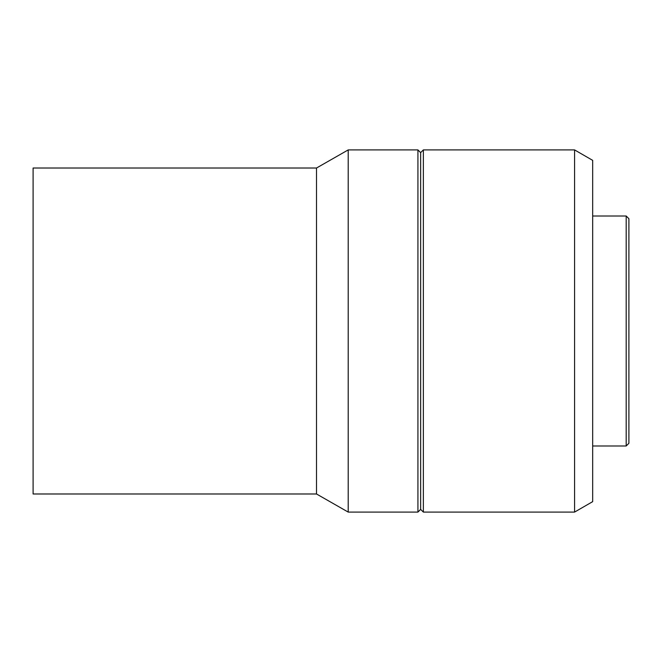<?xml version="1.0" encoding="UTF-8"?>
<svg xmlns="http://www.w3.org/2000/svg" width="662" height="662" viewBox="0 0 662 662"><rect width="100%" height="100%" fill="white"/><g stroke="black" fill="none" stroke-linecap="round" stroke-linejoin="round"><path stroke-width="0.99" d="M626.186 445.998L628.9 443.275L628.9 218.725L626.186 216.002L626.186 445.998L626.186 216.002L592.68 216.002L626.186 216.002L628.9 218.725L628.9 443.275L626.186 445.998L592.68 445.998L626.186 445.998M574.575 512.09L592.68 501.639L592.68 160.361L574.575 149.91L574.575 512.09L574.575 149.91L423.357 149.91L423.357 512.09L574.575 512.09L423.357 512.09L423.357 149.91L420.643 152.624L420.643 509.376L423.357 512.09L420.643 509.376L420.643 152.624L417.929 149.91L417.929 512.09L420.643 509.376L417.929 512.09L417.929 149.91L348.204 149.91L348.204 512.09L417.929 512.09L348.204 512.09L348.204 149.91L316.51 168.016L316.51 493.984L348.204 512.09L316.51 493.984L316.51 168.016L33.1 168.016L33.1 493.984L316.51 493.984L33.1 493.984L33.1 168.016L316.51 168.016L348.204 149.91L417.929 149.91L420.643 152.624L423.357 149.91L574.575 149.91L592.68 160.361L592.68 501.639L574.575 512.09"/></g></svg>
